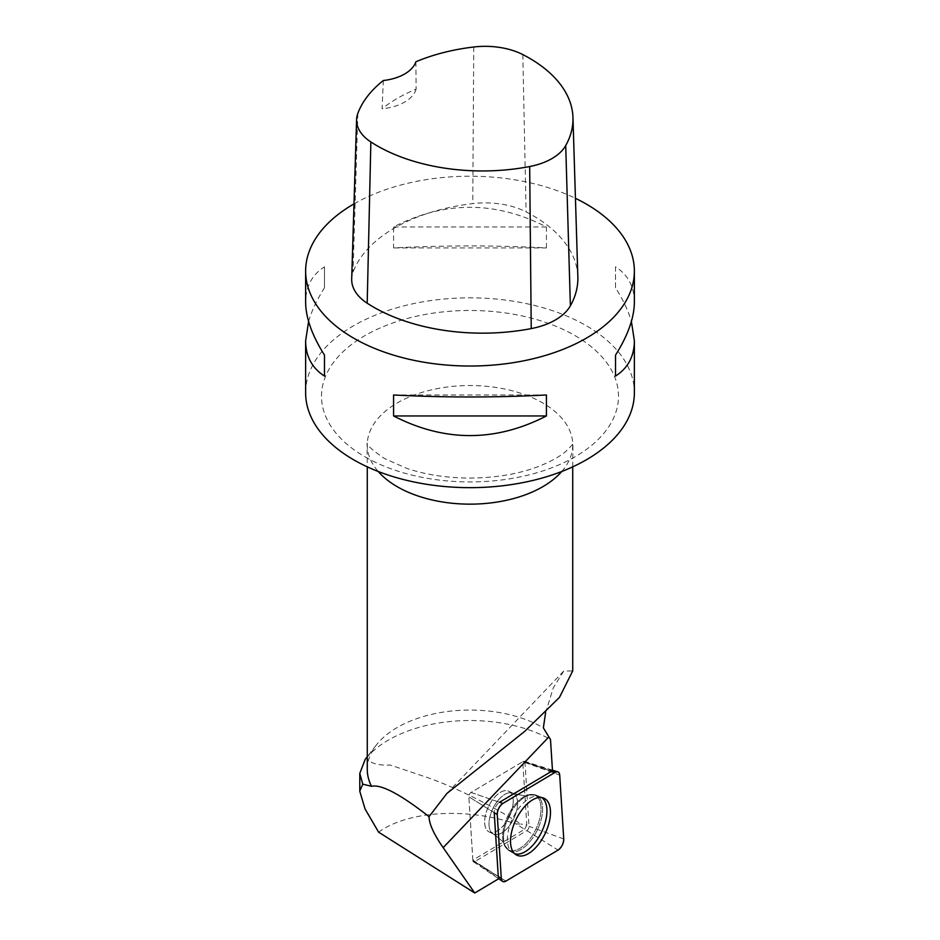 <?xml version="1.0" encoding="UTF-8"?>
<svg xmlns="http://www.w3.org/2000/svg" width="940" height="940" viewBox="0 0 940 940"><rect width="100%" height="100%" fill="white"/><g stroke="black" fill="none" stroke-linecap="round" stroke-linejoin="round"><path stroke-width="0.7" stroke-dasharray="4.7 3.53" d="M508.951 817.4A22.607 11.562 115.7 0 0 508.74 791.198A22.607 11.562 115.7 0 0 488.518 806.543A22.607 11.562 115.7 0 0 489.129 831.923A22.607 11.562 115.7 0 0 508.951 817.4M472.879 860.617L468.849 796.779A3.149 1.61 -64.3 0 1 471.034 792.479L523.192 761.447A3.149 1.61 -64.3 0 1 524.262 761.247A3.149 1.61 -64.3 0 1 524.99 762.493L529.02 826.342A3.149 1.61 -64.3 0 1 526.846 830.643L474.677 861.663A3.149 1.61 -64.3 0 1 473.396 861.769A3.149 1.61 -64.3 0 1 472.879 860.617L498.282 876.515L472.844 860.112L524.614 829.315L515.931 823.922L521.042 824.051C487.86 803.442 456.523 787.885 427.042 777.392L390.147 765.007C378.103 765.63 370.16 763.303 366.306 758.039L365.155 759.45M477.226 863.343L498.893 878.641A7.626 3.901 -64.3 0 1 498.282 876.515M494.24 812.677L468.837 796.779L494.24 812.677A7.626 3.901 -64.3 0 1 499.528 802.266L471.022 792.479L522.781 761.694L526.788 825.05L521.042 824.051M367.27 769.378A102.73 59.314 180 0 1 376.212 745.173A102.73 59.314 180 0 1 542.639 727.443A102.73 59.314 180 0 1 543.367 727.866M545.576 712.814L553.296 687.833L563.683 671.113L572.73 670.913M366.306 758.039A115.221 66.528 180 0 1 550.488 739.451M378.585 832.147C408.43 810.633 466.98 807.307 515.931 823.922M523.192 761.447L551.698 771.235L525.73 762.317L552.497 770.847M525.73 762.317L522.781 761.694M305.629 392.755A164.371 94.905 180 0 1 407.09 305.077A164.371 94.905 180 0 1 586.231 325.651A164.371 94.905 180 0 1 634.371 392.755M353.992 203.886A164.371 94.905 180 0 1 575.433 198.317M546.434 247.925L546.434 226.951C495.474 200.772 444.526 200.772 393.566 226.951L393.566 247.925C444.526 245.281 495.474 245.281 546.434 247.925L393.566 247.925M634.371 302.081C634.253 286.547 627.967 274.809 615.524 266.843L615.524 287.805C623.02 299.613 628.32 310.835 631.398 321.457M308.602 321.457C311.68 310.835 316.98 299.613 324.476 287.805L324.476 266.843C312.033 274.809 305.747 286.547 305.629 302.081M351.689 278.98A61.641 35.591 180 0 1 353.041 272.177A154.101 88.971 180 0 1 472.761 203.604A61.641 35.591 180 0 1 526.083 211.853A154.101 88.971 180 0 1 577.853 276.807M415.903 61.758L416.115 89.147A150.059 86.633 0 0 0 382.098 108.746L383.332 80.523M416.115 89.147A41.09 23.723 180 0 1 382.098 108.746M546.434 226.951L393.566 226.951M615.524 287.805L615.524 266.843M393.566 394.988L546.434 394.988M324.476 266.843L324.476 287.805M526.788 825.05L524.614 829.315M472.844 860.112L468.837 796.779A3.149 1.61 -64.3 0 1 471.022 792.479M513.228 801.456A22.607 11.562 -64.3 0 1 504.533 824.333A22.607 11.562 -64.3 0 1 489.129 831.923A22.607 11.562 -64.3 0 1 488.506 806.532A22.607 11.562 -64.3 0 1 508.728 791.186A22.607 11.562 -64.3 0 1 513.228 801.456M541.745 797.578A31.255 15.992 115.7 0 0 540.101 796.721A31.255 15.992 115.7 0 0 519.033 807.965A31.255 15.992 115.7 0 0 507.377 839.115A31.255 15.992 115.7 0 0 513.017 852.991A31.255 15.992 115.7 0 0 514.709 853.743M526.846 830.643L558.101 850.077M505.932 881.109L474.677 861.663M524.99 762.493L559.711 775.101M563.741 838.938L529.02 826.342M471.034 792.479L499.528 802.266M509.398 815.192A30.879 15.804 -64.3 0 1 535.859 795.087A30.879 15.804 -64.3 0 1 537.316 830.032A30.879 15.804 -64.3 0 1 509.104 850.7A30.879 15.804 -64.3 0 1 509.398 815.192M508.423 814.745A30.315 15.51 115.7 0 0 503.993 844.402A30.315 15.51 115.7 0 0 535.823 829.315A30.315 15.51 115.7 0 0 527.751 795.017A30.315 15.51 115.7 0 0 508.423 814.745M493.288 807.812A22.607 11.562 -64.3 0 1 513.099 793.289A22.607 11.562 -64.3 0 1 513.311 819.504A22.607 11.562 -64.3 0 1 493.5 834.027A22.607 11.562 -64.3 0 1 493.288 807.812M561.791 471.481A102.73 59.314 -0 0 0 572.73 444.843A102.73 59.314 -0 0 0 542.639 402.896A102.73 59.314 -0 0 0 430.685 390.041A102.73 59.314 -0 0 0 367.27 444.843A102.73 59.314 -0 0 0 378.209 471.481M522.816 54.591L526.083 211.853M357.835 113.399L353.041 272.177M473.748 47L472.761 203.604M365.002 456.828A148.496 85.728 -0 0 0 613.432 418.394A148.496 85.728 -0 0 0 431.566 313.396A148.496 85.728 -0 0 0 365.002 456.828M503.523 836.976A30.879 15.804 -64.3 0 1 515.038 806.203A30.879 15.804 -64.3 0 1 535.859 795.087A30.879 15.804 -64.3 0 1 542.627 809.375A30.879 15.804 -64.3 0 1 530.36 841.1A30.879 15.804 -64.3 0 1 509.104 850.7A30.879 15.804 -64.3 0 1 503.523 836.976M517.611 803.559A22.607 11.562 -64.3 0 1 508.904 826.436A22.607 11.562 -64.3 0 1 493.5 834.027A22.607 11.562 -64.3 0 1 492.877 808.647A22.607 11.562 -64.3 0 1 513.099 793.289A22.607 11.562 -64.3 0 1 517.611 803.559M541.04 809.034A30.315 15.51 115.7 0 0 527.751 795.017A30.315 15.51 115.7 0 0 507.87 815.861A30.315 15.51 115.7 0 0 503.993 844.402A30.315 15.51 115.7 0 0 525.319 844.191A30.315 15.51 115.7 0 0 541.04 809.034M524.262 761.247L552.45 770.154M473.396 861.769L498.705 878.747M513.017 852.991L509.104 850.7L503.993 844.402C505.156 843.603 501.655 840.149 493.5 834.027L489.129 831.923L493.5 834.027C501.655 840.149 505.156 843.603 503.993 844.402L509.104 850.7L516.225 854.86M540.101 796.721L535.859 795.087L527.751 795.017C527.857 796.427 522.981 795.851 513.099 793.289L508.728 791.186L513.099 793.289C522.981 795.851 527.857 796.427 527.751 795.017L535.859 795.087L543.567 798.048M572.73 466.839L572.942 443.269C573.635 443.398 571.156 446.183 565.516 451.647C560.04 456.382 551.663 461.082 540.359 465.758C519.338 474.065 494.887 478.178 466.992 478.084C444.644 477.649 424.481 474.383 406.491 468.273L384.589 458.567C360.972 442.341 368.492 442.634 367.058 443.269L367.27 466.839M376.212 745.173L367.27 756.724M563.683 671.113L446.817 793.513M359.797 791.151L359.797 789.988"/><path stroke-width="1.41" d="M497.248 814.557L501.279 878.395A8.155 4.171 115.7 0 0 502.63 881.379A8.155 4.171 115.7 0 0 505.932 881.109L558.101 850.077A8.155 4.171 115.7 0 0 563.741 838.938L559.711 775.101A8.155 4.171 115.7 0 0 557.82 771.857A8.155 4.171 115.7 0 0 555.07 772.386L502.9 803.418A8.155 4.171 115.7 0 0 497.248 814.557L494.24 812.677L498.282 876.515L501.279 878.395M544.471 834.908A31.549 16.145 115.7 0 0 543.567 798.048A31.549 16.145 115.7 0 0 516.518 818.587A31.549 16.145 115.7 0 0 516.225 854.86A31.549 16.145 115.7 0 0 544.471 834.908M498.893 878.641L474.747 893L378.585 832.147L365.072 808.988L359.75 791.151L362.77 784.183L371.535 786.298A102.73 59.314 180 0 1 367.27 769.378L367.27 466.839M555.07 772.386L551.698 771.235L499.528 802.266L502.9 803.418M551.698 771.235A7.626 3.901 -64.3 0 1 552.497 770.847L550.488 739.451L548.866 736.937L443.163 847.645L474.747 893M572.73 466.839L572.73 670.913L559.488 697.351L524.849 731.25L446.829 793.513L429.028 816.672C400.346 794.23 381.182 784.113 371.535 786.298M548.866 736.937L543.367 727.866L545.576 712.814M365.155 759.45L359.785 773.444L362.77 784.183M429.028 816.672C429.157 823.934 433.869 834.262 443.163 847.645M631.398 321.457L634.371 340.821L634.371 392.755A164.371 94.905 180 0 1 532.91 480.434A164.371 94.905 180 0 1 353.769 459.86A164.371 94.905 180 0 1 305.629 392.755L305.629 340.821L308.602 321.457M575.433 198.317A164.371 94.905 180 0 1 586.231 204.015A164.371 94.905 180 0 1 634.371 271.12A164.371 94.905 180 0 1 470 366.024A164.371 94.905 180 0 1 305.629 271.12A164.371 94.905 180 0 1 353.992 203.886M393.566 415.95L393.566 394.988C444.526 397.632 495.474 397.632 546.434 394.988L546.434 415.95C495.474 442.129 444.526 442.129 393.566 415.95L546.434 415.95M634.371 340.821C634.253 356.354 627.967 368.104 615.524 376.071L615.524 355.097C627.967 335.392 634.253 317.72 634.371 302.081L634.371 271.12M305.629 271.12L305.629 302.081C305.747 317.72 312.033 335.392 324.476 355.097L324.476 376.071C312.033 368.104 305.747 356.354 305.629 340.821M572.954 117.477L577.853 276.807A154.101 88.971 180 0 1 570.38 305.805A61.641 35.591 180 0 1 531.229 328.601A154.101 88.971 180 0 1 367.199 303.221A61.641 35.591 180 0 1 351.689 278.98L356.589 119.65A56.741 32.759 180 0 1 357.835 113.399A149.202 86.139 180 0 1 383.332 80.523A41.09 23.723 180 0 0 415.903 61.758A149.202 86.139 180 0 1 473.748 47A56.741 32.759 180 0 1 522.816 54.591A149.202 86.139 180 0 1 572.954 117.477A149.202 86.139 180 0 1 565.716 145.559A56.741 32.759 180 0 1 529.678 166.533A149.202 86.139 180 0 1 370.865 141.964A56.741 32.759 180 0 1 356.589 119.65M615.524 376.071L615.524 355.097M324.476 355.097L324.476 376.071M514.709 853.743A31.255 15.992 115.7 0 0 541.569 832.076A31.255 15.992 115.7 0 0 541.745 797.578M559.711 775.124C559.3 771.963 557.749 771.059 555.058 772.398L502.923 803.406C499.34 806.144 497.448 809.869 497.248 814.592L501.279 878.383C501.702 881.532 503.253 882.437 505.943 881.097L558.066 850.089C561.662 847.351 563.553 843.627 563.741 838.915L559.711 775.124M378.209 471.481A102.73 59.314 -0 0 0 397.362 486.779A102.73 59.314 -0 0 0 561.791 471.481M565.716 145.559L570.38 305.805M529.678 166.533L531.229 328.601M370.865 141.964L367.199 303.221M552.45 770.154L557.82 771.857M498.705 878.747L502.63 881.379M367.27 756.724L365.166 759.426M359.797 791.151L359.797 773.409"/></g></svg>

